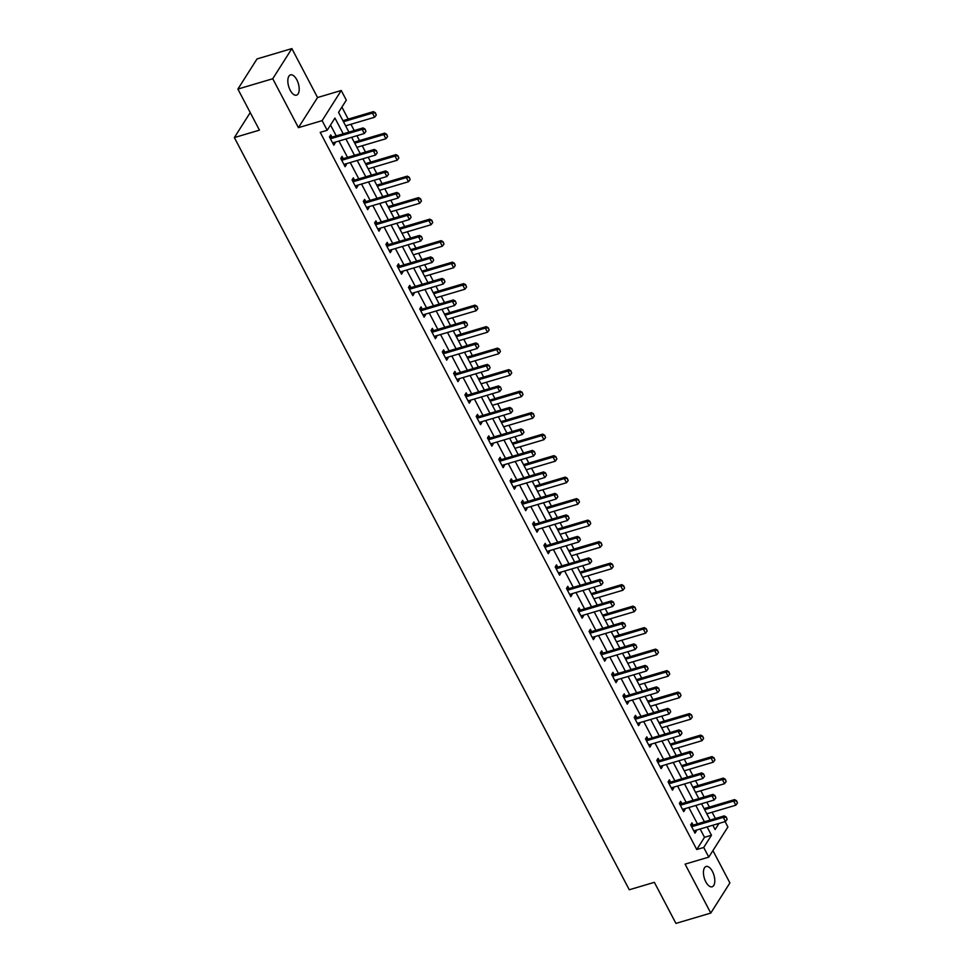 <?xml version="1.0" encoding="UTF-8"?>
<svg xmlns="http://www.w3.org/2000/svg" width="972" height="972" viewBox="0 0 972 972"><rect width="100%" height="100%" fill="white"/><g stroke="black" fill="none" stroke-linecap="round" stroke-linejoin="round"><path stroke-width="1.46" d="M712.427 871.422A10.583 5.042 73.5 0 0 706.109 866.489A10.583 5.042 73.5 0 0 705.818 881.847A10.583 5.042 73.5 0 0 712.124 886.78A10.583 5.042 73.5 0 0 712.427 871.422M296.825 79.813A10.583 5.042 73.5 0 0 290.507 74.88A10.583 5.042 73.5 0 0 290.215 90.25A10.583 5.042 73.5 0 0 296.521 95.171A10.583 5.042 73.5 0 0 296.825 79.813M725.1 821.619L727.907 826.978L708.782 857.122L703.716 847.475L711.468 835.252L707.106 826.941M250.229 112.582L234.361 137.574L629.273 889.769L654.363 882.333L675.929 923.4L710.775 913.073L729.899 882.928L712.926 850.597M234.361 137.574L259.451 130.139L237.897 89.072L257.021 58.928L291.867 48.6L272.743 78.744L298.428 127.66L322.121 120.637L341.245 90.493L346.311 100.14L338.56 112.363L348.924 132.119M298.428 127.66L317.552 97.528L291.867 48.6M317.552 97.528L341.245 90.493M715.416 818.521L712.112 812.24M709.402 807.076L706.838 802.179M704.129 797.016L700.824 790.734M698.115 785.57L695.551 780.686M692.842 775.522L689.537 769.241M686.827 764.077L684.264 759.181M681.554 754.017L678.249 747.735M675.54 742.572L672.976 737.687M670.267 732.524L666.962 726.242M664.253 721.078L661.689 716.182M658.98 711.018L655.675 704.736M652.965 699.573L650.402 694.688M647.692 689.525L644.387 683.243M641.678 678.079L639.114 673.183M636.405 668.019L633.1 661.738M630.391 656.574L627.827 651.69M625.118 646.526L621.813 640.244M619.103 635.081L616.54 630.196M613.83 625.02L610.525 618.751M607.816 613.575L605.252 608.691M602.543 603.527L599.238 597.245M596.529 592.082L593.965 587.197M591.255 582.034L587.951 575.752M585.241 570.588L582.678 565.692M579.968 560.528L576.675 554.247M573.954 549.083L571.39 544.198M568.681 539.035L565.388 532.753M562.667 527.589L560.103 522.693M557.393 517.529L554.101 511.248M551.379 506.084L548.816 501.2M546.106 496.036L542.813 489.754M540.092 484.591L537.528 479.694M534.819 474.53L531.526 468.249M528.804 463.085L526.241 458.201M523.531 453.037L520.239 446.756M517.517 441.592L514.953 436.695M512.244 431.532L508.951 425.25M506.23 420.086L503.666 415.202M500.957 410.038L497.664 403.757M494.942 398.593L492.379 393.696M489.669 388.533L486.377 382.251M483.655 377.087L481.091 372.203M478.382 367.039L475.089 360.758M472.368 355.594L469.804 350.698M467.095 345.534L463.802 339.252M461.08 334.089L458.517 329.204M455.807 324.041L452.515 317.759M449.793 312.595L447.229 307.699M444.52 302.535L441.227 296.253M438.506 291.09L435.942 286.205M433.233 281.042L429.94 274.76M427.218 269.596L424.655 264.712M421.945 259.536L418.653 253.267M415.931 248.091L413.367 243.207M410.658 238.043L407.365 231.761M404.644 226.598L402.08 221.713M399.37 216.549L396.078 210.268M393.356 205.104L390.793 200.208M388.083 195.044L384.791 188.762M382.069 183.599L379.505 178.714M376.796 173.551L373.503 167.269M370.782 162.105L368.218 157.209M365.508 152.045L362.216 145.764M359.494 140.6L356.931 135.716M354.221 130.552L350.928 124.27M348.207 119.106L341.901 107.09M237.897 89.072L272.743 78.744M343.213 133.808L334.939 118.062L327.187 130.284L320.213 132.35L696.754 849.54L704.506 837.317L700.144 829.019M697.434 823.843L688.856 807.513M686.147 802.35L677.569 786.02M674.86 780.856L666.282 764.514M663.572 759.351L654.994 743.021M652.285 737.857L643.707 721.516M640.998 716.352L632.42 700.022M629.71 694.859L621.132 678.517M618.423 673.353L609.845 657.023M607.135 651.86L598.558 635.518M595.848 630.354L587.27 614.025M584.561 608.861L575.983 592.519M573.273 587.355L564.696 571.026M561.986 565.862L553.408 549.52M550.699 544.356L542.121 528.027M539.411 522.863L530.833 506.534M528.124 501.358L519.546 485.028M516.837 479.864L508.259 463.535M505.549 458.371L496.971 442.029M494.262 436.865L485.684 420.536M482.975 415.372L474.397 399.03M471.687 393.867L463.109 377.537M460.4 372.373L451.822 356.031M449.113 350.868L440.535 334.538M437.825 329.374L429.247 313.033M426.538 307.869L417.96 291.539M415.251 286.375L406.673 270.034M403.963 264.87L395.385 248.54M392.676 243.377L384.098 227.035M381.389 221.871L372.811 205.542M370.101 200.378L361.523 184.036M358.814 178.872L350.236 162.543M347.526 157.379L338.949 141.049M336.239 135.873L330.529 125.011M329.532 137.04L331.926 137.076L330.759 134.889L329.459 136.918L333.809 145.192L335.097 143.151L334.66 142.313M343.201 158.582L342.047 156.383L340.747 158.424L345.096 166.686L346.384 164.657L345.947 163.818M352.107 180.039L354.501 180.075L353.334 177.876L352.034 179.917L356.384 188.191L357.672 186.15L357.234 185.312M363.394 201.544L365.788 201.581L364.622 199.382L363.321 201.423L367.671 209.685L368.959 207.656L368.522 206.817M374.682 223.038L377.075 223.074L375.909 220.875L374.609 222.916L378.959 231.19L380.246 229.149L379.809 228.311M385.969 244.543L388.363 244.58L387.196 242.38L385.896 244.422L390.246 252.684L391.534 250.642L391.096 249.816M399.638 266.073L398.484 263.874L397.183 265.915L401.533 274.189L402.821 272.148L402.384 271.31M408.544 287.542L410.937 287.578L409.771 285.379L408.471 287.408L412.821 295.682L414.108 293.641L413.671 292.815M419.831 309.035L422.225 309.072L421.058 306.873L419.758 308.914L424.108 317.176L425.396 315.147L424.958 314.308M431.118 330.541L433.512 330.577L432.346 328.378L431.046 330.407L435.395 338.681L436.683 336.64L436.246 335.802M442.406 352.034L444.799 352.071L443.633 349.871L442.333 351.913L446.683 360.175L447.971 358.146L447.533 357.307M456.075 373.576L454.92 371.377L453.62 373.406L457.97 381.68L459.258 379.639L458.82 378.801M464.981 395.033L467.374 395.069L466.208 392.87L464.908 394.911L469.257 403.173L470.545 401.144L470.108 400.306M476.268 416.538L478.661 416.575L477.495 414.376L476.195 416.405L480.545 424.679L481.833 422.638L481.395 421.799M487.555 438.032L489.949 438.068L488.782 435.869L487.482 437.91L491.832 446.172L493.12 444.143L492.683 443.305M498.843 459.525L501.236 459.562L500.07 457.375L498.77 459.404L503.119 467.678L504.407 465.637L503.97 464.798M512.511 481.067L511.357 478.868L510.057 480.909L514.407 489.171L515.695 487.142L515.257 486.304M521.417 502.524L523.811 502.56L522.644 500.373L521.344 502.403L525.694 510.677L526.982 508.635L526.545 507.797M532.705 524.03L535.098 524.066L533.932 521.867L532.632 523.908L536.981 532.17L538.269 530.141L537.832 529.303M543.992 545.523L546.385 545.559L545.219 543.36L543.919 545.401L548.269 553.676L549.557 551.634L549.119 550.796M555.279 567.028L557.673 567.065L556.506 564.866L555.206 566.907L559.556 575.169L560.844 573.14L560.407 572.301M568.948 588.558L567.794 586.359L566.494 588.4L570.831 596.674L572.131 594.633L571.694 593.795M577.854 610.027L580.248 610.064L579.081 607.865L577.781 609.906L582.119 618.168L583.419 616.127L582.981 615.3M589.141 631.521L591.535 631.557L590.369 629.358L589.068 631.399L593.406 639.673L594.706 637.632L594.269 636.794M600.429 653.026L602.822 653.062L601.656 650.863L600.356 652.892L604.693 661.167L605.993 659.125L605.556 658.299M614.085 674.556L612.943 672.357L611.643 674.398L615.981 682.66L617.281 680.631L616.843 679.793M625.373 696.061L624.231 693.862L622.931 695.891L627.268 704.165L628.568 702.124L628.131 701.286M634.291 717.518L636.684 717.555L635.518 715.356L634.218 717.397L638.555 725.659L639.855 723.63L639.418 722.791M645.578 739.024L647.972 739.06L646.805 736.861L645.505 738.89L649.843 747.164L651.143 745.123L650.705 744.285M656.865 760.517L659.259 760.554L658.093 758.354L656.793 760.396L661.13 768.658L662.43 766.629L661.993 765.79M670.522 782.059L669.368 779.86L668.08 781.889L672.417 790.163L673.718 788.122L673.28 787.284M681.809 803.552L680.655 801.353L679.367 803.394L683.705 811.656L685.005 809.627L684.567 808.789M690.715 825.009L693.121 825.046L691.942 822.859L690.655 824.888L694.992 833.162L696.292 831.121L695.855 830.282M708.782 857.122L685.09 864.144L710.775 913.073M696.754 849.54L703.716 847.475M327.187 130.284L322.121 120.637M712.828 825.252L715.088 829.553L718.976 823.43M351.645 137.283L360.211 153.612M362.933 158.776L371.498 175.118M374.22 180.282L382.786 196.611M385.507 201.775L394.073 218.117M396.795 223.281L405.36 239.61M408.082 244.774L416.648 261.116M419.369 266.279L427.935 282.609M430.657 287.773L439.223 304.115M441.944 309.278L450.51 325.608M453.231 330.772L461.797 347.101M464.519 352.277L473.085 368.607M475.806 373.77L484.372 390.1M487.094 395.264L495.659 411.606M498.381 416.769L506.947 433.099M509.668 438.263L518.234 454.604M520.956 459.768L529.521 476.098M532.243 481.262L540.809 497.603M543.53 502.767L552.096 519.097M554.805 524.26L563.383 540.602M566.093 545.766L574.671 562.095M577.38 567.259L585.958 583.601M588.668 588.765L597.245 605.094M599.955 610.258L608.533 626.6M611.242 631.764L619.82 648.093M622.53 653.257L631.107 669.599M633.817 674.762L642.395 691.092M645.104 696.256L653.682 712.585M656.392 717.761L664.97 734.091M667.679 739.255L676.257 755.584M678.966 760.748L687.544 777.09M690.254 782.253L698.832 798.583M701.541 803.747L710.119 820.089M704.396 821.777L695.818 805.448M693.109 800.284L684.531 783.954M681.822 778.779L673.244 762.449M670.534 757.285L661.956 740.956M659.247 735.792L650.669 719.45M647.959 714.286L639.382 697.957M636.672 692.793L628.094 676.451M625.385 671.288L616.819 654.958M614.097 649.794L605.532 633.452M602.81 628.289L594.244 611.959M591.523 606.795L582.957 590.454M580.235 585.29L571.67 568.96M568.948 563.796L560.382 547.455M557.661 542.291L549.095 525.961M546.373 520.798L537.808 504.456M535.086 499.292L526.52 482.963M523.799 477.799L515.233 461.469M512.511 456.293L503.946 439.964M501.224 434.8L492.658 418.47M489.937 413.307L481.371 396.965M478.649 391.801L470.084 375.471M467.362 370.308L458.796 353.966M456.075 348.802L447.509 332.473M444.787 327.309L436.221 310.967M433.5 305.803L424.934 289.474M422.213 284.31L413.647 267.968M410.925 262.805L402.359 246.475M399.638 241.311L391.072 224.969M388.35 219.806L379.785 203.476M377.075 198.312L368.497 181.971M365.788 176.807L357.21 160.477M354.501 155.313L345.923 138.972M704.506 837.317L711.468 835.252M333.056 143.759L335.097 143.151M344.343 165.252L346.384 164.657M355.63 186.758L357.672 186.15M366.918 208.251L368.959 207.656M378.205 229.757L380.246 229.149M389.493 251.25L391.534 250.642M400.78 272.755L402.821 272.148M412.067 294.249L414.108 293.641M423.355 315.754L425.396 315.147M434.642 337.248L436.683 336.64M445.929 358.753L447.971 358.146M457.217 380.246L459.258 379.639M468.504 401.752L470.545 401.144M479.791 423.245L481.833 422.638M491.079 444.751L493.12 444.143M502.366 466.244L504.407 465.637M513.653 487.75L515.695 487.142M524.941 509.243L526.982 508.635M536.228 530.736L538.269 530.141M547.515 552.242L549.557 551.634M558.803 573.735L560.844 573.14M570.09 595.241L572.131 594.633M581.378 616.734L583.419 616.127M592.665 638.24L594.706 637.632M603.952 659.733L605.993 659.125M615.24 681.238L617.281 680.631M626.527 702.732L628.568 702.124M637.814 724.237L639.855 723.63M649.102 745.731L651.143 745.123M660.389 767.236L662.43 766.629M671.676 788.729L673.718 788.122M682.964 810.235L685.005 809.627M694.251 831.728L696.292 831.121M365.946 131.354L365.022 129.033L365.946 131.354L364.293 133.529L333.627 142.617A1.652 1.349 -147.6 0 0 333.238 142.811L332.74 143.176M330.31 138.534L331.002 138.546A1.652 1.349 -147.6 0 0 331.452 138.486L362.119 129.398L363.054 127.927L365.022 129.033M331.002 138.546L331.926 137.076A1.652 1.349 -147.6 0 0 332.388 137.016L363.054 127.927M364.293 133.529L362.119 129.398L364.865 129.276M345.631 125.838L374.633 117.235L372.458 113.104L343.456 121.707M375.204 112.995L376.286 115.061L375.362 112.74L372.458 113.104L373.394 111.634L342.922 120.674M374.633 117.235L376.286 115.061M375.362 112.74L373.394 111.634M377.233 152.847L376.31 150.539L377.233 152.847L375.581 155.034L344.914 164.122A1.652 1.349 -147.6 0 0 344.525 164.317L344.027 164.669M341.597 160.04L342.29 160.052A1.652 1.349 -147.6 0 0 342.739 159.991L373.406 150.891L374.342 149.433L376.31 150.539M340.82 158.545L343.213 158.582A1.652 1.349 -147.6 0 0 343.675 158.521L374.342 149.433M375.581 155.034L373.406 150.891L376.152 150.781M388.521 174.353L387.597 172.032L388.521 174.353L386.868 176.527L356.202 185.616A1.652 1.349 -147.6 0 0 355.813 185.81L355.315 186.174M352.885 181.533L353.577 181.545A1.652 1.349 -147.6 0 0 354.027 181.485L384.693 172.396L385.629 170.926L387.597 172.032M353.577 181.545L354.501 180.075A1.652 1.349 -147.6 0 0 354.962 180.014L385.629 170.926M386.868 176.527L384.693 172.396L387.439 172.275M356.918 147.331L385.92 138.741L383.746 134.598L354.744 143.2M386.492 134.488L387.573 136.554L386.649 134.245L383.746 134.598L384.681 133.14L354.209 142.167M385.92 138.741L387.573 136.554M386.649 134.245L384.681 133.14M368.206 168.836L397.208 160.234L395.033 156.103L366.031 164.705M397.779 155.994L398.86 158.059L397.937 155.739L395.033 156.103L395.969 154.633L365.496 163.673M397.208 160.234L398.86 158.059M397.937 155.739L395.969 154.633M399.808 195.846L398.885 193.537L399.808 195.846L398.156 198.033L367.489 207.121A1.652 1.349 -147.6 0 0 367.1 207.303L366.602 207.668M364.172 203.039L364.865 203.051A1.652 1.349 -147.6 0 0 365.314 202.99L395.981 193.89L396.916 192.432L398.885 193.537M364.865 203.051L365.788 201.581A1.652 1.349 -147.6 0 0 366.25 201.52L396.916 192.432M398.156 198.033L395.981 193.89L398.727 193.78M411.095 217.339L410.172 215.031L411.095 217.339L409.443 219.526L378.776 228.614A1.652 1.349 -147.6 0 0 378.387 228.809L377.889 229.173M375.459 224.532L376.152 224.544A1.652 1.349 -147.6 0 0 376.601 224.483L407.268 215.395L408.204 213.925L410.172 215.031M376.152 224.544L377.075 223.074A1.652 1.349 -147.6 0 0 377.537 223.013L408.204 213.925M409.443 219.526L407.268 215.395L410.014 215.274M422.383 238.845L421.459 236.536L422.383 238.845L420.73 241.032L390.064 250.12A1.652 1.349 -147.6 0 0 389.675 250.302L389.177 250.667M386.747 246.038L387.439 246.038A1.652 1.349 -147.6 0 0 387.889 245.989L418.555 236.889L419.491 235.431L421.459 236.536M387.439 246.038L388.363 244.58A1.652 1.349 -147.6 0 0 388.824 244.519L419.491 235.431M420.73 241.032L418.555 236.889L421.301 236.779M379.493 190.33L408.495 181.74L406.32 177.597L377.318 186.199M409.066 177.487L410.148 179.553L409.224 177.244L406.32 177.597L407.256 176.139L376.784 185.166M408.495 181.74L410.148 179.553M409.224 177.244L407.256 176.139M390.78 211.835L419.783 203.233L417.608 199.102L388.606 207.692M420.354 198.981L421.435 201.058L420.512 198.738L417.608 199.102L418.543 197.632L388.071 206.672M419.783 203.233L421.435 201.058M420.512 198.738L418.543 197.632M402.068 233.329L431.07 224.739L428.895 220.595L399.893 229.198M431.641 220.486L432.722 222.552L431.799 220.243L428.895 220.595L429.831 219.137L399.358 228.165M431.07 224.739L432.722 222.552M431.799 220.243L429.831 219.137M433.67 260.338L432.747 258.03L433.67 260.338L432.018 262.525L401.351 271.613A1.652 1.349 -147.6 0 0 400.962 271.808L400.464 272.16M398.034 267.531L398.727 267.543A1.652 1.349 -147.6 0 0 399.176 267.482L429.843 258.394L430.778 256.924L432.747 258.03M397.256 266.036L399.65 266.073A1.652 1.349 -147.6 0 0 400.112 266.012L430.778 256.924M432.018 262.525L429.843 258.394L432.589 258.273M413.355 254.834L442.357 246.232L440.182 242.101L411.18 250.691M442.928 241.979L444.01 244.057L443.086 241.736L440.182 242.101L441.118 240.631L410.646 249.67M442.357 246.232L444.01 244.057M443.086 241.736L441.118 240.631M444.957 281.844L444.034 279.535L444.957 281.844L443.305 284.018L412.638 293.119A1.652 1.349 -147.6 0 0 412.25 293.301L411.751 293.666M409.321 289.036L410.014 289.036A1.652 1.349 -147.6 0 0 410.463 288.976L441.13 279.887L442.066 278.429L444.034 279.535M410.014 289.036L410.937 287.578A1.652 1.349 -147.6 0 0 411.399 287.518L442.066 278.429M443.305 284.018L441.13 279.887L443.876 279.778M424.643 276.327L453.645 267.737L451.47 263.594L422.468 272.196M454.216 263.485L455.297 265.55L454.374 263.242L451.47 263.594L452.405 262.136L421.933 271.164M453.645 267.737L455.297 265.55M454.374 263.242L452.405 262.136M456.245 303.337L455.309 301.028L456.245 303.337L454.592 305.524L423.926 314.612A1.652 1.349 -147.6 0 0 423.537 314.807L423.039 315.159M420.609 310.53L421.301 310.542A1.652 1.349 -147.6 0 0 421.751 310.481L452.417 301.393L453.353 299.923L455.309 301.028M421.301 310.542L422.225 309.072A1.652 1.349 -147.6 0 0 422.686 309.011L453.353 299.923M454.592 305.524L452.417 301.393L455.163 301.271M435.93 297.833L464.932 289.231L462.757 285.1L433.755 293.69M465.503 284.978L466.584 287.044L465.661 284.735L462.757 285.1L463.693 283.63L433.22 292.669M464.932 289.231L466.584 287.044M465.661 284.735L463.693 283.63M467.532 324.842L466.596 322.534L467.532 324.842L465.88 327.017L435.213 336.118A1.652 1.349 -147.6 0 0 434.824 336.3L434.326 336.664M431.896 332.023L432.589 332.035A1.652 1.349 -147.6 0 0 433.038 331.974L463.705 322.886L464.64 321.416L466.596 322.534M432.589 332.035L433.512 330.577A1.652 1.349 -147.6 0 0 433.974 330.516L464.64 321.416M465.88 327.017L463.705 322.886L466.451 322.777M447.217 319.326L476.219 310.736L474.044 306.593L445.042 315.195M476.79 306.484L477.872 308.549L476.948 306.241L474.044 306.593L474.98 305.135L444.508 314.163M476.219 310.736L477.872 308.549M476.948 306.241L474.98 305.135M478.819 346.336L477.884 344.027L478.819 346.336L477.167 348.523L446.5 357.611A1.652 1.349 -147.6 0 0 446.112 357.805L445.613 358.158M443.183 353.529L443.876 353.541A1.652 1.349 -147.6 0 0 444.326 353.48L474.992 344.392L475.928 342.922L477.884 344.027M443.876 353.541L444.799 352.071A1.652 1.349 -147.6 0 0 445.261 352.01L475.928 342.922M477.167 348.523L474.992 344.392L477.738 344.27M458.505 340.832L487.507 332.23L485.332 328.099L456.33 336.689M488.078 327.977L489.159 330.043L488.223 327.734L485.332 328.099L486.267 326.628L455.795 335.668M487.507 332.23L489.159 330.043M488.223 327.734L486.267 326.628M490.107 367.841L489.171 365.533L490.107 367.841L488.454 370.016L457.788 379.116A1.652 1.349 -147.6 0 0 457.399 379.299L456.901 379.663M454.471 375.022L455.163 375.034A1.652 1.349 -147.6 0 0 455.613 374.973L486.279 365.885L487.215 364.415L489.171 365.533M453.693 373.54L456.087 373.576A1.652 1.349 -147.6 0 0 456.548 373.515L487.215 364.415M488.454 370.016L486.279 365.885L489.025 365.776M469.792 362.325L498.794 353.723L496.619 349.592L467.617 358.194M499.365 349.483L500.446 351.548L499.511 349.24L496.619 349.592L497.555 348.122L467.082 357.161M498.794 353.723L500.446 351.548M499.511 349.24L497.555 348.122M501.394 389.335L500.459 387.026L501.394 389.335L499.742 391.522L469.075 400.61A1.652 1.349 -147.6 0 0 468.686 400.804L468.188 401.157M465.758 396.527L466.451 396.54A1.652 1.349 -147.6 0 0 466.9 396.479L497.567 387.391L498.502 385.92L500.459 387.026M466.451 396.54L467.374 395.069A1.652 1.349 -147.6 0 0 467.836 395.009L498.502 385.92M499.742 391.522L497.567 387.391L500.313 387.269M481.079 383.831L510.081 375.228L507.906 371.097L478.904 379.688M510.652 370.976L511.734 373.041L510.798 370.733L507.906 371.097L508.842 369.627L478.37 378.655M510.081 375.228L511.734 373.041M510.798 370.733L508.842 369.627M512.681 410.84L511.746 408.519L512.681 410.84L511.029 413.015L480.362 422.115A1.652 1.349 -147.6 0 0 479.974 422.298L479.475 422.662M477.045 418.021L477.738 418.033A1.652 1.349 -147.6 0 0 478.188 417.972L508.854 408.884L509.79 407.414L511.746 408.519M477.738 418.033L478.661 416.575A1.652 1.349 -147.6 0 0 479.123 416.514L509.79 407.414M511.029 413.015L508.854 408.884L511.6 408.775M492.367 405.324L521.369 396.722L519.194 392.591L490.192 401.193M521.94 392.481L523.021 394.547L522.086 392.238L519.194 392.591L520.129 391.121L489.657 400.16M521.369 396.722L523.021 394.547M522.086 392.238L520.129 391.121M523.969 432.333L523.033 430.025L523.969 432.333L522.316 434.52L491.65 443.609A1.652 1.349 -147.6 0 0 491.261 443.803L490.763 444.155M488.333 439.526L489.025 439.538A1.652 1.349 -147.6 0 0 489.475 439.478L520.142 430.377L521.077 428.919L523.033 430.025M489.025 439.538L489.949 438.068A1.652 1.349 -147.6 0 0 490.41 438.008L521.077 428.919M522.316 434.52L520.142 430.377L522.887 430.268M503.654 426.817L532.656 418.227L530.481 414.096L501.479 422.686M533.227 413.975L534.308 416.04L533.373 413.732L530.481 414.096L531.417 412.626L500.945 421.654M532.656 418.227L534.308 416.04M533.373 413.732L531.417 412.626M535.256 453.839L534.321 451.518L535.256 453.839L533.604 456.014L502.937 465.102A1.652 1.349 -147.6 0 0 502.548 465.296L502.05 465.661M499.62 461.02L500.313 461.032A1.652 1.349 -147.6 0 0 500.762 460.971L531.429 451.883L532.364 450.413L534.321 451.518M500.313 461.032L501.236 459.562A1.652 1.349 -147.6 0 0 501.698 459.513L532.364 450.413M533.604 456.014L531.429 451.883L534.175 451.773M514.941 448.323L543.943 439.721L541.769 435.59L512.766 444.192M544.514 435.48L545.596 437.546L544.66 435.225L541.769 435.59L542.704 434.12L512.232 443.159M543.943 439.721L545.596 437.546M544.66 435.225L542.704 434.12M546.543 475.332L545.608 473.024L546.543 475.332L544.891 477.519L514.224 486.608A1.652 1.349 -147.6 0 0 513.836 486.802L513.337 487.154M510.908 482.525L511.6 482.537A1.652 1.349 -147.6 0 0 512.05 482.477L542.716 473.376L543.652 471.918L545.608 473.024M510.13 481.031L512.523 481.067A1.652 1.349 -147.6 0 0 512.985 481.006L543.652 471.918M544.891 477.519L542.716 473.376L545.462 473.267M526.229 469.816L555.231 461.226L553.056 457.095L524.054 465.685M555.802 456.974L556.883 459.039L555.948 456.731L553.056 457.095L553.991 455.625L523.519 464.652M555.231 461.226L556.883 459.039M555.948 456.731L553.991 455.625M557.831 496.838L556.895 494.517L557.831 496.838L556.178 499.013L525.512 508.101A1.652 1.349 -147.6 0 0 525.123 508.295L524.625 508.66M522.195 504.018L522.887 504.031A1.652 1.349 -147.6 0 0 523.337 503.97L554.004 494.882L554.939 493.412L556.895 494.517M522.887 504.031L523.811 502.56A1.652 1.349 -147.6 0 0 524.273 502.5L554.939 493.412M556.178 499.013L554.004 494.882L556.749 494.76M537.516 491.322L566.518 482.72L564.343 478.589L535.341 487.191M567.089 478.479L568.17 480.545L567.235 478.224L564.343 478.589L565.279 477.118L534.807 486.158M566.518 482.72L568.17 480.545M567.235 478.224L565.279 477.118M569.118 518.331L568.183 516.023L569.118 518.331L567.466 520.518L536.799 529.606A1.652 1.349 -147.6 0 0 536.41 529.801L535.912 530.153M533.482 525.524L534.175 525.536A1.652 1.349 -147.6 0 0 534.624 525.475L565.291 516.375L566.226 514.917L568.183 516.023M534.175 525.536L535.098 524.066A1.652 1.349 -147.6 0 0 535.56 524.005L566.226 514.917M567.466 520.518L565.291 516.375L568.037 516.266M548.803 512.815L577.805 504.225L575.631 500.082L546.629 508.684M578.376 499.973L579.458 502.038L578.522 499.73L575.631 500.082L576.566 498.624L546.094 507.651M577.805 504.225L579.458 502.038M578.522 499.73L576.566 498.624M580.406 539.837L579.47 537.516L580.406 539.837L578.753 542.012L548.087 551.1A1.652 1.349 -147.6 0 0 547.698 551.294L547.2 551.659M544.77 547.017L545.462 547.029A1.652 1.349 -147.6 0 0 545.912 546.969L576.578 537.88L577.514 536.41L579.47 537.516M545.462 547.029L546.385 545.559A1.652 1.349 -147.6 0 0 546.847 545.499L577.514 536.41M578.753 542.012L576.578 537.88L579.324 537.759M560.091 534.321L589.093 525.718L586.918 521.587L557.916 530.19M589.664 521.466L590.745 523.543L589.81 521.223L586.918 521.587L587.853 520.117L557.381 529.157M589.093 525.718L590.745 523.543M589.81 521.223L587.853 520.117M591.693 561.33L590.757 559.022L591.693 561.33L590.04 563.517L559.374 572.605A1.652 1.349 -147.6 0 0 558.985 572.787L558.487 573.152M556.057 568.523L556.749 568.535A1.652 1.349 -147.6 0 0 557.199 568.474L587.866 559.374L588.801 557.916L590.757 559.022M556.749 568.535L557.673 567.065A1.652 1.349 -147.6 0 0 558.135 567.004L588.801 557.916M590.04 563.517L587.866 559.374L590.612 559.264M571.378 555.814L600.38 547.224L598.205 543.081L569.203 551.683M600.951 542.971L602.033 545.037L601.097 542.728L598.205 543.081L599.141 541.623L568.669 550.65M600.38 547.224L602.033 545.037M601.097 542.728L599.141 541.623M602.98 582.823L602.045 580.515L602.98 582.823L601.328 585.01L570.661 594.099A1.652 1.349 -147.6 0 0 570.272 594.293L569.774 594.657M567.344 590.016L568.025 590.028A1.652 1.349 -147.6 0 0 568.486 589.968L599.153 580.879L600.089 579.409L602.045 580.515M566.567 588.522L568.96 588.558A1.652 1.349 -147.6 0 0 569.422 588.497L600.089 579.409M601.328 585.01L599.153 580.879L601.899 580.758M582.665 577.319L611.667 568.717L609.493 564.586L580.491 573.176M612.239 564.465L613.32 566.542L612.384 564.222L609.493 564.586L610.428 563.116L579.956 572.156M611.667 568.717L613.32 566.542M612.384 564.222L610.428 563.116M614.268 604.329L613.332 602.02L614.268 604.329L612.615 606.516L581.949 615.604A1.652 1.349 -147.6 0 0 581.56 615.786L581.062 616.151M578.632 611.522L579.312 611.522A1.652 1.349 -147.6 0 0 579.774 611.461L610.44 602.373L611.364 600.915L613.332 602.02M579.312 611.522L580.248 610.064A1.652 1.349 -147.6 0 0 580.709 610.003L611.364 600.915M612.615 606.516L610.44 602.373L613.186 602.263M593.953 598.813L622.955 590.223L620.78 586.08L591.778 594.682M623.526 585.97L624.607 588.036L623.672 585.727L620.78 586.08L621.716 584.622L591.243 593.649M622.955 590.223L624.607 588.036M623.672 585.727L621.716 584.622M625.555 625.822L624.619 623.514L625.555 625.822L623.903 628.009L593.236 637.097A1.652 1.349 -147.6 0 0 592.847 637.292L592.349 637.644M589.919 633.015L590.599 633.027A1.652 1.349 -147.6 0 0 591.061 632.966L621.728 623.878L622.651 622.408L624.619 623.514M590.599 633.027L591.535 631.557A1.652 1.349 -147.6 0 0 591.997 631.496L622.651 622.408M623.903 628.009L621.728 623.878L624.474 623.757M605.24 620.318L634.242 611.716L632.067 607.585L603.065 616.175M634.813 607.464L635.895 609.541L634.959 607.221L632.067 607.585L633.003 606.115L602.531 615.155M634.242 611.716L635.895 609.541M634.959 607.221L633.003 606.115M636.842 647.328L635.907 645.019L636.842 647.328L635.19 649.503L604.523 658.603A1.652 1.349 -147.6 0 0 604.134 658.785L603.636 659.15M601.206 654.521L601.887 654.521A1.652 1.349 -147.6 0 0 602.348 654.46L633.015 645.372L633.938 643.901L635.907 645.019M601.887 654.521L602.822 653.062A1.652 1.349 -147.6 0 0 603.284 653.002L633.938 643.901M635.19 649.503L633.015 645.372L635.761 645.262M616.527 641.812L645.529 633.222L643.355 629.078L614.353 637.681M646.101 628.969L647.182 631.035L646.246 628.726L643.355 629.078L644.29 627.62L613.818 636.648M645.529 633.222L647.182 631.035M646.246 628.726L644.29 627.62M648.13 668.821L647.194 666.513L648.13 668.821L646.477 671.008L615.811 680.096A1.652 1.349 -147.6 0 0 615.422 680.291L614.924 680.643M612.494 676.014L613.174 676.026A1.652 1.349 -147.6 0 0 613.636 675.965L644.302 666.877L645.226 665.407L647.194 666.513M611.716 674.519L614.11 674.556A1.652 1.349 -147.6 0 0 614.571 674.495L645.226 665.407M646.477 671.008L644.302 666.877L647.048 666.756M627.815 663.317L656.817 654.715L654.642 650.584L625.64 659.174M657.388 650.462L658.469 652.528L657.534 650.219L654.642 650.584L655.565 649.114L625.105 658.153M656.817 654.715L658.469 652.528M657.534 650.219L655.565 649.114M659.417 690.327L658.481 688.018L659.417 690.327L657.765 692.501L627.098 701.602A1.652 1.349 -147.6 0 0 626.709 701.784L626.211 702.149M623.781 697.507L624.461 697.519A1.652 1.349 -147.6 0 0 624.923 697.459L655.59 688.37L656.513 686.9L658.481 688.018M623.003 696.025L625.397 696.061A1.652 1.349 -147.6 0 0 625.859 696.001L656.513 686.9M657.765 692.501L655.59 688.37L658.336 688.261M639.102 684.81L668.104 676.208L665.929 672.077L636.927 680.679M668.675 671.968L669.757 674.033L668.821 671.725L665.929 672.077L666.853 670.619L636.393 679.647M668.104 676.208L669.757 674.033M668.821 671.725L666.853 670.619M670.704 711.82L669.769 709.511L670.704 711.82L669.052 714.007L638.385 723.095A1.652 1.349 -147.6 0 0 637.997 723.289L637.498 723.642M635.068 719.013L635.749 719.025A1.652 1.349 -147.6 0 0 636.21 718.964L666.877 709.876L667.8 708.406L669.769 709.511M635.749 719.025L636.684 717.555A1.652 1.349 -147.6 0 0 637.146 717.494L667.8 708.406M669.052 714.007L666.877 709.876L669.623 709.754M650.389 706.316L679.392 697.714L677.217 693.583L648.215 702.173M679.963 693.461L681.044 695.527L680.108 693.218L677.217 693.583L678.14 692.113L647.68 701.14M679.392 697.714L681.044 695.527M680.108 693.218L678.14 692.113M681.992 733.325L681.056 731.017L681.992 733.325L680.339 735.5L649.673 744.601A1.652 1.349 -147.6 0 0 649.284 744.783L648.786 745.147M646.356 740.506L647.036 740.518A1.652 1.349 -147.6 0 0 647.498 740.457L678.164 731.369L679.088 729.899L681.056 731.017M647.036 740.518L647.972 739.06A1.652 1.349 -147.6 0 0 648.433 738.999L679.088 729.899M680.339 735.5L678.164 731.369L680.91 731.26M661.677 727.809L690.679 719.207L688.504 715.076L659.502 723.678M691.25 714.967L692.331 717.032L691.396 714.724L688.504 715.076L689.427 713.606L658.967 722.646M690.679 719.207L692.331 717.032M691.396 714.724L689.427 713.606M693.279 754.819L692.343 752.51L693.279 754.819L691.627 757.006L660.96 766.094A1.652 1.349 -147.6 0 0 660.571 766.288L660.073 766.641M657.643 762.012L658.323 762.024A1.652 1.349 -147.6 0 0 658.785 761.963L689.452 752.875L690.375 751.405L692.343 752.51M658.323 762.024L659.259 760.554A1.652 1.349 -147.6 0 0 659.721 760.493L690.375 751.405M691.627 757.006L689.452 752.875L692.198 752.753M672.964 749.303L701.966 740.713L699.791 736.582L670.789 745.172M702.537 736.46L703.619 738.526L702.683 736.217L699.791 736.582L700.715 735.111L670.255 744.139M701.966 740.713L703.619 738.526M702.683 736.217L700.715 735.111M704.566 776.324L703.631 774.004L704.566 776.324L702.902 778.499L672.247 787.599A1.652 1.349 -147.6 0 0 671.859 787.782L671.36 788.146M668.93 783.505L669.611 783.517A1.652 1.349 -147.6 0 0 670.072 783.456L700.739 774.368L701.663 772.898L703.631 774.004M668.141 782.023L670.546 782.059A1.652 1.349 -147.6 0 0 671.008 781.998L701.663 772.898M702.902 778.499L700.739 774.368L703.485 774.259M684.252 770.808L713.254 762.206L711.079 758.075L682.077 766.677M713.825 757.966L714.906 760.031L713.97 757.723L711.079 758.075L712.002 756.605L681.542 765.644M713.254 762.206L714.906 760.031M713.97 757.723L712.002 756.605M715.854 797.818L714.918 795.509L715.854 797.818L714.189 800.005L683.535 809.093A1.652 1.349 -147.6 0 0 683.146 809.287L682.648 809.64M680.218 805.01L680.898 805.023A1.652 1.349 -147.6 0 0 681.36 804.962L712.026 795.861L712.95 794.403L714.918 795.509M679.428 803.516L681.834 803.552A1.652 1.349 -147.6 0 0 682.295 803.492L712.95 794.403M714.189 800.005L712.026 795.861L714.772 795.752M695.539 792.302L724.541 783.711L722.366 779.58L693.364 788.171M725.112 779.459L726.193 781.524L725.258 779.216L722.366 779.58L723.289 778.11L692.829 787.138M724.541 783.711L726.193 781.524M725.258 779.216L723.289 778.11M727.141 819.323L726.206 817.002L727.141 819.323L725.477 821.498L694.822 830.586A1.652 1.349 -147.6 0 0 694.433 830.781L693.935 831.145M691.505 826.504L692.186 826.516A1.652 1.349 -147.6 0 0 692.647 826.455L723.314 817.367L724.237 815.897L726.206 817.002M692.186 826.516L693.121 825.046A1.652 1.349 -147.6 0 0 693.583 824.997L724.237 815.897M725.477 821.498L723.314 817.367L726.06 817.245M706.826 813.807L735.828 805.205L733.653 801.074L704.651 809.676M736.399 800.964L737.481 803.03L736.545 800.709L733.653 801.074L734.577 799.604L704.117 808.643M735.828 805.205L737.481 803.03M736.545 800.709L734.577 799.604M331.452 138.486L332.388 137.016M342.739 159.991L343.675 158.521M342.29 160.052L343.213 158.582M354.027 181.485L354.962 180.014M365.314 202.99L366.25 201.52M376.601 224.483L377.537 223.013M387.889 245.989L388.824 244.519M399.176 267.482L400.112 266.012M398.727 267.543L399.65 266.073M410.463 288.976L411.399 287.518M421.751 310.481L422.686 309.011M433.038 331.974L433.974 330.516M444.326 353.48L445.261 352.01M455.613 374.973L456.548 373.515M455.163 375.034L456.087 373.576M466.9 396.479L467.836 395.009M478.188 417.972L479.123 416.514M489.475 439.478L490.41 438.008M500.762 460.971L501.698 459.513M512.05 482.477L512.985 481.006M511.6 482.537L512.523 481.067M523.337 503.97L524.273 502.5M534.624 525.475L535.56 524.005M545.912 546.969L546.847 545.499M557.199 568.474L558.135 567.004M568.486 589.968L569.422 588.497M568.025 590.028L568.96 588.558M579.774 611.461L580.709 610.003M591.061 632.966L591.997 631.496M602.348 654.46L603.284 653.002M613.636 675.965L614.571 674.495M613.174 676.026L614.11 674.556M624.923 697.459L625.859 696.001M624.461 697.519L625.397 696.061M636.21 718.964L637.146 717.494M647.498 740.457L648.433 738.999M658.785 761.963L659.721 760.493M670.072 783.456L671.008 781.998M669.611 783.517L670.546 782.059M681.36 804.962L682.295 803.492M680.898 805.023L681.834 803.552M692.647 826.455L693.583 824.997"/></g></svg>
